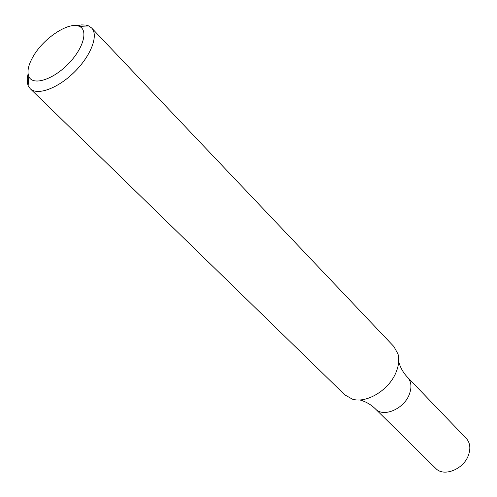 <?xml version="1.0" encoding="UTF-8"?>
<svg xmlns="http://www.w3.org/2000/svg" width="497" height="497" viewBox="0 0 497 497"><rect width="100%" height="100%" fill="white"/><g stroke="black" fill="none" stroke-linecap="round" stroke-linejoin="round"><path stroke-width="0.75" d="M76.855 25.701L81.626 24.9L85.807 25.067L88.64 25.9L91.622 27.975C98.804 35.188 91.007 55.751 74.432 72.022C57.956 88.391 37.294 95.927 30.174 88.652L28.136 85.646L27.341 82.8L27.223 78.619L28.081 73.854M91.622 27.975L393.885 346.539L398.029 354.106C399.451 359.71 398.749 365.885 395.923 372.626C388.834 390.182 366.494 403.676 352.41 399.153L344.893 394.916L30.174 88.652M33.504 55.906C44.115 37.623 69.356 21.234 79.383 26.428C88.77 30.286 82.98 49.538 67.344 64.84C51.843 80.284 32.516 85.832 28.783 76.395C26.869 71.313 28.447 64.486 33.504 55.906M359.735 399.923C365.674 401.501 370.936 404.527 375.521 409C383.28 417.648 403.601 409.18 409.161 394.761C411.97 387.542 411.441 381.733 407.583 377.347L466.261 438.373C470.181 442.802 470.87 448.518 468.342 455.507C463.334 469.472 443.684 477.163 435.807 468.447L375.521 409C383.28 417.648 403.601 409.18 409.161 394.761C411.97 387.542 411.441 381.733 407.583 377.347C403.166 372.707 400.203 367.407 398.706 361.443M28.783 76.395L28.136 85.646M79.383 26.428L88.64 25.9"/></g></svg>
